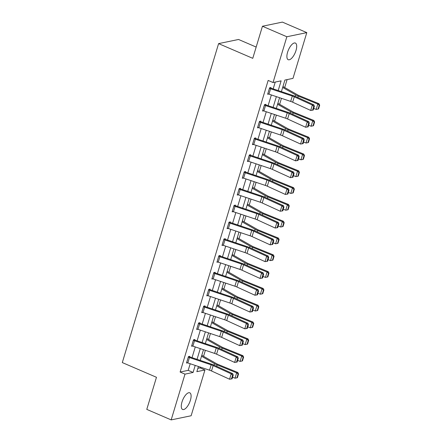 <?xml version="1.0" encoding="UTF-8"?>
<svg xmlns="http://www.w3.org/2000/svg" width="442" height="442" viewBox="0 0 442 442"><rect width="100%" height="100%" fill="white"/><g stroke="black" fill="none" stroke-linecap="round" stroke-linejoin="round"><path stroke-width="0.66" d="M181.988 402.01A9.061 3.652 -66.7 0 1 189.778 392.816A9.061 3.652 -66.7 0 1 190.397 400.264A9.061 3.652 -66.7 0 1 182.607 409.458A9.061 3.652 -66.7 0 1 181.988 402.01M287.587 52.25A9.061 3.652 -66.7 0 1 295.372 43.056A9.061 3.652 -66.7 0 1 295.996 50.504A9.061 3.652 -66.7 0 1 288.206 59.698A9.061 3.652 -66.7 0 1 287.587 52.25M256.167 47.062L238.553 39.471L218.602 43.614L122.301 362.578L156.468 377.297L146.777 409.386L171.176 419.9L184.994 374.136L193.082 372.451L195.209 365.412M218.602 43.614L252.763 58.333L262.454 26.244L282.399 22.1L306.803 32.614L292.985 78.378L284.897 80.063L281.41 91.621M197.861 368.346L200.066 367.888L200.298 367.109M203.558 356.307L205.37 350.313M208.63 339.506L210.442 333.511M213.701 322.71L215.514 316.715M218.773 305.908L220.586 299.914M223.845 289.112L225.658 283.118M228.917 272.311L230.73 266.316M233.989 255.515L235.801 249.52M239.061 238.713L240.873 232.719M244.133 221.917L245.945 215.923M249.205 205.116L251.017 199.121M254.277 188.32L256.089 182.325M259.349 171.518L261.161 165.523M264.421 154.722L266.233 148.727M269.493 137.921L271.305 131.926M274.565 121.125L276.377 115.13M279.637 104.323L281.449 98.328M284.709 87.527L287.101 79.604M200.066 367.888L204.944 369.987L191.126 415.756L171.176 419.9M278.195 90.549L281.123 80.842L273.04 82.527L268.156 80.422L180.115 372.031L188.204 370.352L190.198 363.733M192.038 357.655L195.27 346.937M197.11 340.854L200.342 330.135M202.182 324.058L205.414 313.339M207.254 307.256L210.486 296.538M212.326 290.46L215.558 279.742M217.398 273.659L220.63 262.94M222.47 256.863L225.702 246.144M227.542 240.061L230.774 229.343M232.608 223.265L235.846 212.547M237.68 206.464L240.918 195.745M242.752 189.668L245.99 178.949M247.824 172.866L251.062 162.148M252.896 156.07L256.133 145.352M257.968 139.269L261.205 128.55M263.04 122.473L266.277 111.754M268.112 105.671L271.349 94.953M273.184 88.875L275.239 82.068M270.78 88.052L270.94 87.516L269.598 87.792L267.642 94.256L268.648 94.047M265.708 104.853L265.869 104.312L264.526 104.594L262.57 111.052L263.576 110.848M260.636 121.649L260.802 121.114L259.454 121.39L257.498 127.854L258.504 127.644M255.564 138.451L255.73 137.91L254.382 138.191L252.432 144.65L253.432 144.446M249.144 155.529L249.166 155.534A4.066 1.011 16.8 0 0 250.305 155.971L272.029 163.231A5.807 1.448 -163.2 0 1 274.001 164.004L292.052 172.258L293.571 172.054L275.521 163.8A8.713 2.171 16.8 0 0 272.559 162.645L250.841 155.38A1.16 0.287 -163.2 0 1 250.515 155.258L250.658 154.711L249.31 154.987L247.36 161.452L248.36 161.242M245.42 172.048L245.586 171.507L244.238 171.789L242.288 178.248L243.288 178.043M240.349 188.845L240.514 188.309L239.166 188.585L237.216 195.049L238.216 194.839M235.277 205.646L235.442 205.105L234.094 205.386L232.144 211.845L233.144 211.641M230.205 222.442L230.37 221.906L229.022 222.182L227.072 228.647L228.072 228.437M225.133 239.244L225.298 238.702L223.95 238.984L222 245.443L223 245.238M220.061 256.04L220.227 255.504L218.878 255.78L216.928 262.244L217.928 262.034M214.989 272.841L215.155 272.3L213.806 272.581L211.856 279.04L212.856 278.836M209.917 289.637L210.083 289.101L208.734 289.377L206.784 295.842L207.784 295.632M204.845 306.439L205.011 305.897L203.663 306.179L201.712 312.638L202.712 312.433M198.425 323.516L198.447 323.522A4.066 1.011 16.8 0 0 199.585 323.958L221.309 331.218A5.807 1.448 -163.2 0 1 223.282 331.992L241.332 340.246L242.851 340.042L224.801 331.787A8.713 2.171 16.8 0 0 221.84 330.633L200.121 323.367A1.16 0.287 -163.2 0 1 199.795 323.246L199.939 322.699L198.591 322.975L196.64 329.439L197.64 329.229M194.701 340.036L194.867 339.495L193.519 339.776L191.568 346.235L192.568 346.031M189.629 356.832L189.795 356.296L188.447 356.572L186.496 363.037L187.496 362.827M262.454 26.244L286.852 36.758L306.803 32.614M180.115 372.031L184.994 374.136M273.04 82.527L286.852 36.758M197.044 359.329L200.281 348.611M202.116 342.528L205.353 331.815M207.188 325.732L210.425 315.013M212.259 308.93L215.497 298.217M217.331 292.134L220.569 281.416M222.403 275.333L225.641 264.62M227.475 258.537L230.713 247.818M232.547 241.735L235.785 231.017M237.619 224.939L240.857 214.221M242.691 208.138L245.929 197.419M247.763 191.342L251.001 180.623M252.835 174.54L256.073 163.822M257.907 157.744L261.145 147.026M262.979 140.943L266.217 130.224M268.051 124.147L271.289 113.428M273.123 107.345L276.361 96.627M198.419 366.484L196.856 371.672L204.944 369.987M279.571 97.704L276.338 108.423M274.499 114.5L271.266 125.219M269.427 131.302L266.195 142.02M264.355 148.098L261.123 158.816M259.283 164.899L256.051 175.618M254.211 181.695L250.979 192.414M249.139 198.497L245.907 209.215M244.067 215.293L240.835 226.011M238.995 232.094L235.763 242.813M233.923 248.89L230.691 259.609M228.851 265.692L225.619 276.41M223.779 282.488L220.547 293.206M218.707 299.289L215.475 310.008M213.635 316.085L210.403 326.804M208.563 332.887L205.331 343.605M203.491 349.683L200.259 360.401M188.204 370.352L193.082 372.451M269.432 88.334L269.454 88.339A4.066 1.011 16.8 0 0 270.592 88.776L292.317 96.036A5.807 1.448 -163.2 0 1 294.289 96.809L312.334 105.063L313.859 104.859L295.808 96.605A8.713 2.171 16.8 0 0 292.847 95.45L271.123 88.185A1.16 0.287 -163.2 0 1 270.802 88.063L269.99 87.709M313.234 110.052L310.709 110.45L312.334 105.063L313.765 106.367L312.627 110.135L313.234 110.052L314.373 106.284L313.765 106.367M267.808 93.715L267.824 93.726A4.066 1.011 16.8 0 0 268.968 94.157L290.687 101.422A5.807 1.448 -163.2 0 1 292.659 102.19L310.709 110.45L312.627 110.135M314.373 106.284L313.859 104.859M318.091 109.047L318.56 108.903L319.699 105.135L319.229 105.279L318.091 109.047L316.179 109.423L313.726 108.428M316.179 109.423L317.804 104.041L298.256 96.096A8.713 2.171 -163.2 0 1 295.665 94.864L282.665 87.461M319.229 105.279L317.804 104.041L318.975 103.688L319.699 105.135M282.946 86.521L297.698 94.919A5.807 1.448 16.8 0 0 299.422 95.743L318.975 103.688M265.52 105.572L263.896 110.959A4.066 1.011 16.8 0 1 262.752 110.522L264.382 105.141A4.066 1.011 16.8 0 0 265.52 105.572L287.245 112.837A5.807 1.448 -163.2 0 1 289.217 113.605L307.262 121.865L308.787 121.66L290.737 113.401A8.713 2.171 16.8 0 0 287.775 112.246L266.056 104.981A1.16 0.287 -163.2 0 1 265.73 104.859L264.918 104.511M308.162 126.854L305.637 127.246L307.262 121.865L308.693 123.169L307.555 126.937L308.162 126.854L309.301 123.086L308.693 123.169M263.896 110.959L285.615 118.218A5.807 1.448 -163.2 0 1 287.587 118.992L305.637 127.246L307.555 126.937M309.301 123.086L308.787 121.66M259.288 121.931L259.31 121.937A4.066 1.011 16.8 0 0 260.448 122.373L282.173 129.633A5.807 1.448 -163.2 0 1 284.145 130.407L302.19 138.661L303.715 138.457L285.665 130.202A8.713 2.171 16.8 0 0 282.703 129.047L260.984 121.782A1.16 0.287 -163.2 0 1 260.658 121.66L259.846 121.307M303.09 143.65L300.566 144.048L302.19 138.661L303.621 139.965L302.483 143.733L303.09 143.65L304.229 139.882L303.621 139.965M257.664 127.313L257.68 127.324A4.066 1.011 16.8 0 0 258.824 127.755L280.543 135.02A5.807 1.448 -163.2 0 1 282.515 135.788L300.566 144.048L302.483 143.733M304.229 139.882L303.715 138.457M313.019 125.843L313.488 125.705L314.627 121.931L314.157 122.075L313.019 125.843L311.107 126.224L308.654 125.224M311.107 126.224L312.732 120.837L293.184 112.892A8.713 2.171 -163.2 0 1 290.593 111.66L277.593 104.262M314.157 122.075L312.732 120.837L313.903 120.484L314.627 121.931M277.874 103.323L292.626 111.715A5.807 1.448 16.8 0 0 294.35 112.539L313.903 120.484M307.947 142.644L308.417 142.501L309.555 138.733L309.085 138.876L307.947 142.644L306.035 143.02L303.582 142.026M306.035 143.02L307.66 137.639L288.112 129.694A8.713 2.171 -163.2 0 1 285.521 128.462L272.521 121.058M309.085 138.876L307.66 137.639L308.831 137.285L309.555 138.733M272.802 120.119L287.554 128.517A5.807 1.448 16.8 0 0 289.278 129.34L308.831 137.285M254.216 138.727L254.238 138.738A4.066 1.011 16.8 0 0 255.377 139.169L277.101 146.435A5.807 1.448 -163.2 0 1 279.073 147.203L297.118 155.462L298.643 155.258L280.593 146.998A8.713 2.171 16.8 0 0 277.631 145.843L255.912 138.578A1.16 0.287 -163.2 0 1 255.587 138.457L254.774 138.108M298.018 160.452L295.494 160.844L297.118 155.462L298.549 156.766L297.411 160.534L298.018 160.452L299.157 156.683L298.549 156.766M254.238 138.738L252.609 144.12A4.066 1.011 16.8 0 0 253.752 144.556L275.471 151.816A5.807 1.448 -163.2 0 1 277.443 152.589L295.494 160.844L297.411 160.534M299.157 156.683L298.643 155.258M250.515 155.258L249.702 154.904M292.947 177.248L290.422 177.645L292.052 172.258L293.477 173.562L292.339 177.33L292.947 177.248L294.085 173.479L293.477 173.562M247.52 160.91L247.537 160.921A4.066 1.011 16.8 0 0 248.68 161.352L270.399 168.617A5.807 1.448 -163.2 0 1 272.371 169.385L290.422 177.645L292.339 177.33M294.085 173.479L293.571 172.054M244.072 172.325L244.095 172.336A4.066 1.011 16.8 0 0 245.233 172.767L266.957 180.032A5.807 1.448 -163.2 0 1 268.929 180.8L286.98 189.06L288.499 188.856L270.449 180.596A8.713 2.171 16.8 0 0 267.487 179.441L245.769 172.176A1.16 0.287 -163.2 0 1 245.443 172.054L244.63 171.706M287.875 194.049L285.35 194.441L286.98 189.06L288.405 190.364L287.267 194.132L287.875 194.049L289.013 190.281L288.405 190.364M242.448 177.712L242.465 177.717A4.066 1.011 16.8 0 0 243.608 178.154L265.327 185.413A5.807 1.448 -163.2 0 1 267.3 186.187L285.35 194.441L287.267 194.132M289.013 190.281L288.499 188.856M302.875 159.44L303.345 159.302L304.483 155.529L304.013 155.672L302.875 159.44L300.963 159.822L298.51 158.822M300.963 159.822L302.588 154.435L283.04 146.49A8.713 2.171 -163.2 0 1 280.449 145.258L267.449 137.86M304.013 155.672L302.588 154.435L303.759 154.081L304.483 155.529M267.73 136.921L282.482 145.313A5.807 1.448 16.8 0 0 284.206 146.136L303.759 154.081M297.803 176.242L298.273 176.098L299.411 172.33L298.941 172.474L297.803 176.242L295.891 176.618L293.438 175.623M295.891 176.618L297.521 171.236L277.968 163.291A8.713 2.171 -163.2 0 1 275.377 162.059L262.377 154.656M298.941 172.474L297.521 171.236L298.687 170.883L299.411 172.33M262.659 153.717L277.41 162.115A5.807 1.448 16.8 0 0 279.134 162.938L298.687 170.883M292.731 193.038L293.201 192.9L294.339 189.126L293.869 189.27L292.731 193.038L290.819 193.419L288.366 192.419M290.819 193.419L292.449 188.032L272.896 180.087A8.713 2.171 -163.2 0 1 270.305 178.855L257.305 171.457M293.869 189.27L292.449 188.032L293.615 187.679L294.339 189.126M257.587 170.518L272.338 178.911A5.807 1.448 16.8 0 0 274.062 179.734L293.615 187.679M287.659 209.84L288.129 209.696L289.267 205.928L288.797 206.071L287.659 209.84L285.747 210.215L283.294 209.221M285.747 210.215L287.377 204.834L267.824 196.889A8.713 2.171 -163.2 0 1 265.233 195.657L252.233 188.253M288.797 206.071L287.377 204.834L288.543 204.48L289.267 205.928M252.515 187.314L267.266 195.712A5.807 1.448 16.8 0 0 268.99 196.535L288.543 204.48M282.587 226.635L283.057 226.497L284.195 222.724L283.725 222.867L282.587 226.635L280.676 227.017L278.222 226.017M280.676 227.017L282.305 221.63L262.752 213.685A8.713 2.171 -163.2 0 1 260.161 212.453L247.161 205.055M283.725 222.867L282.305 221.63L283.471 221.276L284.195 222.724M247.443 204.116L262.194 212.508A5.807 1.448 16.8 0 0 263.918 213.331L283.471 221.276M277.515 243.437L277.985 243.293L279.123 239.525L278.653 239.669L277.515 243.437L275.604 243.813L273.15 242.818M275.604 243.813L277.233 238.431L257.68 230.486A8.713 2.171 -163.2 0 1 255.089 229.254L242.089 221.851M278.653 239.669L277.233 238.431L278.399 238.078L279.123 239.525M242.371 220.912L257.122 229.31A5.807 1.448 16.8 0 0 258.846 230.133L278.399 238.078M272.443 260.233L272.913 260.095L274.051 256.321L273.581 256.465L272.443 260.233L270.532 260.614L268.079 259.614M270.532 260.614L272.161 255.227L252.609 247.282A8.713 2.171 -163.2 0 1 250.017 246.05L237.017 238.652M273.581 256.465L272.161 255.227L273.327 254.874L274.051 256.321M237.299 237.713L252.05 246.106A5.807 1.448 16.8 0 0 253.774 246.929L273.327 254.874M267.371 277.035L267.841 276.891L268.979 273.123L268.509 273.267L267.371 277.035L265.46 277.41L263.007 276.416M265.46 277.41L267.09 272.029L247.537 264.084A8.713 2.171 -163.2 0 1 244.945 262.852L231.945 255.448M268.509 273.267L267.09 272.029L268.255 271.675L268.979 273.123M232.227 254.509L246.979 262.907A5.807 1.448 16.8 0 0 248.702 263.73L268.255 271.675M262.299 293.831L262.769 293.692L263.907 289.919L263.438 290.062L262.299 293.831L260.388 294.212L257.935 293.212M260.388 294.212L262.018 288.825L242.465 280.88A8.713 2.171 -163.2 0 1 239.873 279.648L226.873 272.25M263.438 290.062L262.018 288.825L263.183 288.471L263.907 289.919M227.155 271.311L241.907 279.703A5.807 1.448 16.8 0 0 243.63 280.526L263.183 288.471M257.227 310.632L257.697 310.488L258.835 306.72L258.366 306.864L257.227 310.632L255.316 311.008L252.863 310.013M255.316 311.008L256.946 305.626L237.393 297.681A8.713 2.171 -163.2 0 1 234.801 296.449L221.801 289.046M258.366 306.864L256.946 305.626L258.111 305.273L258.835 306.72M222.083 288.107L236.835 296.505A5.807 1.448 16.8 0 0 238.558 297.328L258.111 305.273M252.155 327.428L252.625 327.29L253.763 323.516L253.294 323.66L252.155 327.428L250.244 327.809L247.791 326.809M250.244 327.809L251.874 322.422L232.321 314.477A8.713 2.171 -163.2 0 1 229.73 313.245L216.729 305.847M253.294 323.66L251.874 322.422L253.039 322.069L253.763 323.516M217.011 304.908L231.763 313.301A5.807 1.448 16.8 0 0 233.487 314.124L253.039 322.069M247.084 344.23L247.553 344.086L248.691 340.318L248.222 340.462L247.084 344.23L245.172 344.605L242.719 343.611M245.172 344.605L246.802 339.224L227.249 331.279A8.713 2.171 -163.2 0 1 224.658 330.047L211.657 322.643M248.222 340.462L246.802 339.224L247.968 338.87L248.691 340.318M211.939 321.704L226.691 330.102A5.807 1.448 16.8 0 0 228.415 330.925L247.968 338.87M242.012 361.026L242.481 360.887L243.619 357.114L243.15 357.258L242.012 361.026L240.1 361.407L237.647 360.407M240.1 361.407L241.73 356.02L222.177 348.075A8.713 2.171 -163.2 0 1 219.586 346.843L206.585 339.445M243.15 357.258L241.73 356.02L242.896 355.666L243.619 357.114M206.867 338.506L221.619 346.898A5.807 1.448 16.8 0 0 223.343 347.721L242.896 355.666M236.94 377.827L237.409 377.683L238.547 373.915L238.078 374.059L236.94 377.827L235.028 378.203L232.575 377.208M235.028 378.203L236.658 372.821L217.105 364.877A8.713 2.171 -163.2 0 1 214.514 363.644L201.513 356.241M238.078 374.059L236.658 372.821L237.824 372.468L238.547 373.915M201.795 355.302L216.547 363.7A5.807 1.448 16.8 0 0 218.271 364.523L237.824 372.468M237.376 194.508L239.023 189.132A4.066 1.011 16.8 0 0 240.161 189.568L261.885 196.828A5.807 1.448 -163.2 0 1 263.857 197.602L281.908 205.856L283.427 205.652L265.377 197.397A8.713 2.171 16.8 0 0 262.415 196.242L240.697 188.977A1.16 0.287 -163.2 0 1 240.371 188.856L239.558 188.502M282.803 210.845L280.278 211.243L281.908 205.856L283.333 207.16L282.195 210.928L282.803 210.845L283.941 207.077L283.333 207.16M237.398 194.519A4.066 1.011 16.8 0 0 238.536 194.95L260.255 202.215A5.807 1.448 -163.2 0 1 262.228 202.983L280.278 211.243L282.195 210.928M283.941 207.077L283.427 205.652M233.928 205.922L233.951 205.933A4.066 1.011 16.8 0 0 235.089 206.364L256.813 213.63A5.807 1.448 -163.2 0 1 258.785 214.398L276.836 222.657L278.355 222.453L260.305 214.193A8.713 2.171 16.8 0 0 257.343 213.038L235.625 205.773A1.16 0.287 -163.2 0 1 235.299 205.652L234.487 205.303M277.731 227.647L275.206 228.039L276.836 222.657L278.261 223.961L277.123 227.729L277.731 227.647L278.869 223.879L278.261 223.961M232.304 211.309L232.326 211.315A4.066 1.011 16.8 0 0 233.464 211.751L255.183 219.011A5.807 1.448 -163.2 0 1 257.156 219.785L275.206 228.039L277.123 227.729M278.869 223.879L278.355 222.453M228.857 222.724L228.879 222.729A4.066 1.011 16.8 0 0 230.017 223.166L251.741 230.426A5.807 1.448 -163.2 0 1 253.714 231.199L271.764 239.453L273.283 239.249L255.233 230.995A8.713 2.171 16.8 0 0 252.272 229.84L230.553 222.575A1.16 0.287 -163.2 0 1 230.227 222.453L229.415 222.099M272.659 244.443L270.134 244.84L271.764 239.453L273.189 240.757L272.051 244.525L272.659 244.443L273.797 240.675L273.189 240.757M227.232 228.105L227.254 228.116A4.066 1.011 16.8 0 0 228.392 228.547L250.111 235.813A5.807 1.448 -163.2 0 1 252.084 236.581L270.134 244.84L272.051 244.525M273.797 240.675L273.283 239.249M223.785 239.52L223.807 239.531A4.066 1.011 16.8 0 0 224.945 239.962L246.669 247.227A5.807 1.448 -163.2 0 1 248.642 247.995L266.692 256.255L268.211 256.051L250.161 247.791A8.713 2.171 16.8 0 0 247.2 246.636L225.481 239.371A1.16 0.287 -163.2 0 1 225.155 239.249L224.343 238.901M267.587 261.244L265.062 261.636L266.692 256.255L268.117 257.559L266.979 261.327L267.587 261.244L268.725 257.476L268.117 257.559M222.16 244.907L222.182 244.912A4.066 1.011 16.8 0 0 223.32 245.349L245.039 252.609A5.807 1.448 -163.2 0 1 247.012 253.382L265.062 261.636L266.979 261.327M268.725 257.476L268.211 256.051M218.713 256.321L218.735 256.327A4.066 1.011 16.8 0 0 219.873 256.763L241.597 264.023A5.807 1.448 -163.2 0 1 243.57 264.797L261.62 273.051L263.139 272.847L245.089 264.592A8.713 2.171 16.8 0 0 242.128 263.438L220.409 256.172A1.16 0.287 -163.2 0 1 220.083 256.051L219.271 255.697M262.515 278.04L259.99 278.438L261.62 273.051L263.045 274.355L261.907 278.123L262.515 278.04L263.653 274.272L263.045 274.355M217.088 261.703L217.11 261.714A4.066 1.011 16.8 0 0 218.249 262.145L239.967 269.41A5.807 1.448 -163.2 0 1 241.94 270.178L259.99 278.438L261.907 278.123M263.653 274.272L263.139 272.847M212.016 278.504L213.663 273.128A4.066 1.011 16.8 0 0 214.801 273.559L236.525 280.825A5.807 1.448 -163.2 0 1 238.498 281.593L256.548 289.853L258.067 289.648L240.017 281.388A8.713 2.171 16.8 0 0 237.056 280.234L215.337 272.968A1.16 0.287 -163.2 0 1 215.011 272.847L214.199 272.499M257.443 294.842L254.918 295.234L256.548 289.853L257.973 291.156L256.835 294.924L257.443 294.842L258.581 291.074L257.973 291.156M212.038 278.51A4.066 1.011 16.8 0 0 213.177 278.946L234.901 286.206A5.807 1.448 -163.2 0 1 236.868 286.98L254.918 295.234L256.835 294.924M258.581 291.074L258.067 289.648M208.569 289.919L208.591 289.924A4.066 1.011 16.8 0 0 209.729 290.361L231.453 297.621A5.807 1.448 -163.2 0 1 233.426 298.394L251.476 306.649L252.995 306.444L234.945 298.19A8.713 2.171 16.8 0 0 231.984 297.035L210.265 289.77A1.16 0.287 -163.2 0 1 209.939 289.648L209.127 289.295M252.371 311.638L249.846 312.035L251.476 306.649L252.901 307.952L251.763 311.721L252.371 311.638L253.509 307.87L252.901 307.952M206.944 295.3L206.966 295.311A4.066 1.011 16.8 0 0 208.105 295.742L229.829 303.008A5.807 1.448 -163.2 0 1 231.801 303.776L249.846 312.035L251.763 311.721M253.509 307.87L252.995 306.444M203.497 306.715L203.519 306.726A4.066 1.011 16.8 0 0 204.657 307.157L226.381 314.422A5.807 1.448 -163.2 0 1 228.354 315.19L246.404 323.45L247.923 323.246L229.873 314.986A8.713 2.171 16.8 0 0 226.912 313.831L205.193 306.566A1.16 0.287 -163.2 0 1 204.867 306.444L204.055 306.096M247.299 328.439L244.774 328.831L246.404 323.45L247.829 324.754L246.691 328.522L247.299 328.439L248.437 324.671L247.829 324.754M203.519 306.726L201.895 312.107A4.066 1.011 16.8 0 0 203.033 312.544L224.757 319.804A5.807 1.448 -163.2 0 1 226.729 320.577L244.774 328.831L246.691 328.522M248.437 324.671L247.923 323.246M199.795 323.246L198.983 322.892M242.227 345.235L239.702 345.633L241.332 340.246L242.757 341.55L241.619 345.318L242.227 345.235L243.365 341.467L242.757 341.55M196.8 328.898L196.823 328.909A4.066 1.011 16.8 0 0 197.961 329.34L219.685 336.605A5.807 1.448 -163.2 0 1 221.657 337.373L239.702 345.633L241.619 345.318M243.365 341.467L242.851 340.042M193.353 340.312L193.375 340.323A4.066 1.011 16.8 0 0 194.513 340.754L216.237 348.02A5.807 1.448 -163.2 0 1 218.21 348.788L236.26 357.048L237.779 356.843L219.729 348.583A8.713 2.171 16.8 0 0 216.768 347.429L195.049 340.163A1.16 0.287 -163.2 0 1 194.723 340.042L193.911 339.694M237.155 362.037L234.63 362.429L236.26 357.048L237.685 358.351L236.547 362.12L237.155 362.037L238.293 358.269L237.685 358.351M191.729 345.699L191.751 345.705A4.066 1.011 16.8 0 0 192.889 346.141L214.613 353.401A5.807 1.448 -163.2 0 1 216.586 354.175L234.63 362.429L236.547 362.12M238.293 358.269L237.779 356.843M186.657 362.495L188.303 357.119A4.066 1.011 16.8 0 0 189.441 357.556L211.165 364.816A5.807 1.448 -163.2 0 1 213.138 365.589L231.188 373.844L232.707 373.639L214.657 365.385A8.713 2.171 16.8 0 0 211.696 364.23L189.977 356.965A1.16 0.287 -163.2 0 1 189.651 356.843L188.839 356.49M232.083 378.833L229.564 379.23L231.188 373.844L232.614 375.147L231.475 378.916L232.083 378.833L233.221 375.065L232.614 375.147M186.679 362.506A4.066 1.011 16.8 0 0 187.817 362.937L209.541 370.203A5.807 1.448 -163.2 0 1 211.514 370.971L229.564 379.23L231.475 378.916M233.221 375.065L232.707 373.639M269.454 88.339L267.824 93.726M292.317 96.036L290.687 101.422M294.289 96.809L292.659 102.19M270.592 88.776L268.968 94.157M297.82 97.527L298.256 96.096M295.217 96.345L295.665 94.864M287.245 112.837L285.615 118.218M289.217 113.605L287.587 118.992M259.31 121.937L257.68 127.324M282.173 129.633L280.543 135.02M284.145 130.407L282.515 135.788M260.448 122.373L258.824 127.755M292.748 114.323L293.184 112.892M290.145 113.141L290.593 111.66M287.676 131.125L288.112 129.694M285.073 129.942L285.521 128.462M277.101 146.435L275.471 151.816M279.073 147.203L277.443 152.589M255.377 139.169L253.752 144.556M249.166 155.534L247.537 160.921M272.029 163.231L270.399 168.617M274.001 164.004L272.371 169.385M250.305 155.971L248.68 161.352M244.095 172.336L242.465 177.717M266.957 180.032L265.327 185.413M268.929 180.8L267.3 186.187M245.233 172.767L243.608 178.154M282.609 147.921L283.04 146.49M280.001 146.738L280.449 145.258M277.537 164.722L277.968 163.291M274.93 163.54L275.377 162.059M272.465 181.518L272.896 180.087M269.858 180.336L270.305 178.855M267.393 198.32L267.824 196.889M264.786 197.138L265.233 195.657M262.321 215.116L262.752 213.685M259.714 213.934L260.161 212.453M257.25 231.917L257.68 230.486M254.642 230.735L255.089 229.254M252.178 248.713L252.609 247.282M249.57 247.531L250.017 246.05M247.106 265.515L247.537 264.084M244.498 264.333L244.945 262.852M242.034 282.311L242.465 280.88M239.426 281.129L239.873 279.648M236.962 299.112L237.393 297.681M234.354 297.93L234.801 296.449M231.89 315.908L232.321 314.477M229.282 314.726L229.73 313.245M226.818 332.71L227.249 331.279M224.21 331.528L224.658 330.047M221.746 349.506L222.177 348.075M219.138 348.324L219.586 346.843M216.674 366.308L217.105 364.877M214.066 365.125L214.514 363.644M261.885 196.828L260.255 202.215M263.857 197.602L262.228 202.983M240.161 189.568L238.536 194.95M233.951 205.933L232.326 211.315M256.813 213.63L255.183 219.011M258.785 214.398L257.156 219.785M235.089 206.364L233.464 211.751M228.879 222.729L227.254 228.116M251.741 230.426L250.111 235.813M253.714 231.199L252.084 236.581M230.017 223.166L228.392 228.547M223.807 239.531L222.182 244.912M246.669 247.227L245.039 252.609M248.642 247.995L247.012 253.382M224.945 239.962L223.32 245.349M218.735 256.327L217.11 261.714M241.597 264.023L239.967 269.41M243.57 264.797L241.94 270.178M219.873 256.763L218.249 262.145M236.525 280.825L234.901 286.206M238.498 281.593L236.868 286.98M214.801 273.559L213.177 278.946M208.591 289.924L206.966 295.311M231.453 297.621L229.829 303.008M233.426 298.394L231.801 303.776M209.729 290.361L208.105 295.742M226.381 314.422L224.757 319.804M228.354 315.19L226.729 320.577M204.657 307.157L203.033 312.544M198.447 323.522L196.823 328.909M221.309 331.218L219.685 336.605M223.282 331.992L221.657 337.373M199.585 323.958L197.961 329.34M193.375 340.323L191.751 345.705M216.237 348.02L214.613 353.401M218.21 348.788L216.586 354.175M194.513 340.754L192.889 346.141M211.165 364.816L209.541 370.203M213.138 365.589L211.514 370.971M189.441 357.556L187.817 362.937"/></g></svg>

